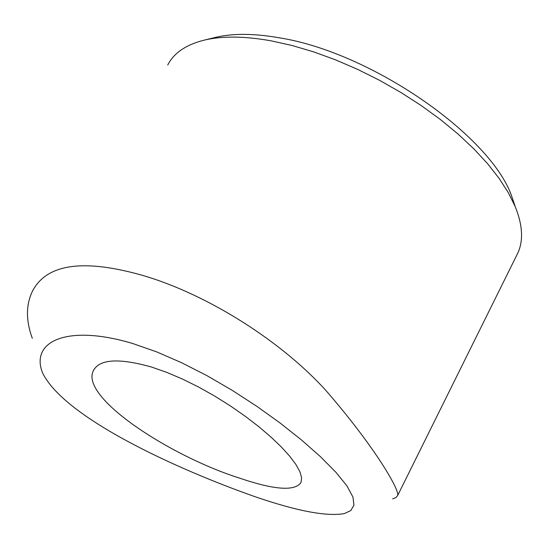 <?xml version="1.0" encoding="UTF-8"?>
<svg xmlns="http://www.w3.org/2000/svg" width="549" height="549" viewBox="0 0 549 549"><rect width="100%" height="100%" fill="white"/><g stroke="black" fill="none" stroke-linecap="round" stroke-linejoin="round"><path stroke-width="0.82" d="M392.645 498.876L396.001 497.572L397.723 495.397C399.576 489.825 374.246 445.987 325.454 389.975C276.222 336.063 198.477 290.064 136.776 273.793C81.321 259.032 46.631 264.666 32.707 290.689C25.851 304.469 25.721 320.335 32.302 338.28M253.954 496.317C296.288 510.954 326.387 516.719 344.25 513.617L350.79 510.577L353.94 505.197L352.966 497.126L347.078 486.085L336.002 472.373L320.431 456.665L301.531 439.996L280.031 422.963L256.726 406.239L232.186 390.318L207.076 375.722L181.671 362.745L156.781 351.923L133.132 343.653C67.678 323.848 29.9 341.094 42.561 372.915C65.105 418.798 179.674 470.116 253.954 496.317M515.381 207L511.435 195.458C489.681 134.882 371.021 52.505 279.894 37.908C254.695 33.434 233.49 33.201 216.292 37.202L214.673 37.6M516.499 255.71L517.961 252.766C523.526 240.297 522.6 224.891 515.182 206.527L508.395 192.802L499.192 178.48L487.642 163.767L473.876 148.875L458.065 134.045L440.422 119.531L421.22 105.559L400.756 92.383L379.373 80.223L357.42 69.277L335.274 59.745L313.301 51.757L291.855 45.443L271.288 40.866C244.813 36.138 222.606 35.857 204.667 40.029C186.276 44.551 173.964 52.869 167.74 64.981M239.542 478.11C170.732 456.432 79.049 397.195 93.502 370.458C99.664 359.032 119.058 357.914 151.682 367.089L166.745 372.366L182.494 379.064L198.697 387.086L214.728 396.097L230.422 405.944L245.183 416.217L258.833 426.71L270.945 437.038L281.294 446.941L289.68 456.185L295.89 464.468L299.905 471.715L301.614 477.685L301.058 482.379C295.081 491.451 274.575 490.024 239.542 478.11M511.435 195.458L515.182 206.527M93.515 370.445L94.435 368.839M397.723 495.397L517.961 252.766M216.292 37.202L204.667 40.029"/></g></svg>
